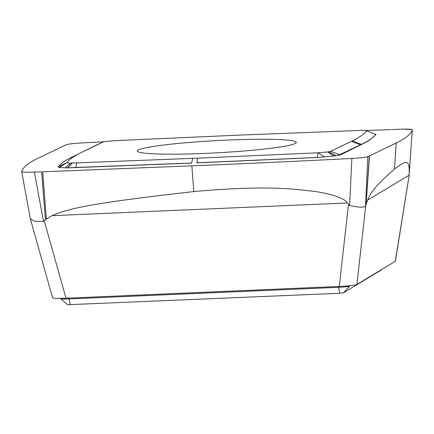<?xml version="1.0" encoding="UTF-8"?>
<svg xmlns="http://www.w3.org/2000/svg" width="434" height="434" viewBox="0 0 434 434"><rect width="100%" height="100%" fill="white"/><g stroke="black" fill="none" stroke-linecap="round" stroke-linejoin="round"><path stroke-width="0.65" d="M52.709 297.572C52.107 298.348 56.534 298.559 65.995 298.212L339.252 286.451C348.92 285.979 354.795 285.322 356.878 284.482L395.407 261.225L408.958 176.746L395.244 261.393M43.481 221.367L45.418 219.788L41.664 171.837L34.384 172.114C26.333 172.369 22.101 172.189 21.705 171.566A1042.685 79.992 176.9 0 1 37.769 158.388L66.201 144.744C68.463 144.001 73.775 143.394 82.135 142.911A1042.685 79.992 176.9 0 1 103.878 141.799A1042.685 79.992 176.9 0 0 82.135 142.911C73.78 143.394 68.469 144.001 66.201 144.744L37.769 158.388A1042.685 79.992 176.9 0 0 21.7 171.571L30.293 218.617L34.422 221.237L43.481 221.367L34.384 172.114L41.664 171.837M46.378 219.029L52.026 215.676C68.013 208.721 88.845 203.41 193.808 191.578C269.514 184.808 296.986 189.316 318.111 191.931C335.26 195.088 344.997 198.772 347.336 202.966L349.598 205.418C357.806 207.371 363.122 207.691 365.536 206.367L367.799 156.609C365.536 157.352 360.22 157.96 351.865 158.443A1042.685 79.992 176.9 0 1 191.833 165.821L42.678 171.793L46.378 219.029L45.418 219.788M30.288 218.617L52.541 297.735M365.536 206.367L366.063 204.664L369.301 155.969L367.799 156.609L369.301 155.969M367.799 156.609C365.531 157.352 360.22 157.96 351.865 158.443L349.598 205.418M399.616 129.24L392.336 129.516L399.616 129.24C407.667 128.985 411.893 129.164 412.295 129.788A1042.685 79.992 176.9 0 1 396.231 142.965L369.497 155.882L366.063 204.664M412.3 129.766L408.92 177.647M391.322 129.56L366.155 130.563L391.322 129.56M366.589 130.846L375.931 134.415L366.589 130.846C364.435 133.884 359.672 137.225 352.299 140.876L330.61 151.357L327.534 151.992L318.187 152.779L197.85 158.16L70.688 163.103C68.279 163.065 67.042 162.891 66.977 162.582C69.424 159.343 74.187 156.001 81.272 152.551L102.961 142.07L106.037 141.435L115.384 140.649L235.722 135.267L362.878 130.325C365.287 130.363 366.524 130.536 366.589 130.846L368.802 131.665M361.571 144.446L360.491 144.842L361.571 144.446C367.945 141.522 372.73 138.175 375.931 134.415M360.643 144.896L340.424 154.905L333.762 156.072L327.534 151.992M196.792 162.891L317.118 157.515L333.762 156.072M191.606 163.097L67.585 167.893L65.16 167.833L70.688 163.103M72.456 156.891L72.429 156.907C66.055 159.837 61.27 163.179 58.069 166.938L59.415 167.426L65.16 167.833M79.411 153.468L93.711 146.388M366.307 203.839L367.576 200.166C370.956 192.343 375.052 185.98 394.484 169.119C407.64 158.849 407.179 162.831 408.671 164.795C409.24 167.519 409.36 170.991 409.034 175.211L408.958 176.746M324.448 157.016L318.187 152.779L317.135 157.444L196.814 162.804L197.85 158.16M59.415 167.426L66.977 162.582L58.199 166.873C60.657 163.634 65.453 160.282 72.587 156.831L81.272 152.551M202.759 153.49A79.617 6.109 -3.1 0 0 296.281 142.406A79.617 6.109 -3.1 0 0 230.812 139.938A79.617 6.109 -3.1 0 0 137.285 151.021A79.617 6.109 -3.1 0 0 202.759 153.49M375.904 134.263L375.795 134.366C373.338 137.6 368.542 140.941 361.408 144.386L352.299 140.876M340.424 154.905L339.692 154.656L360.491 144.842L351.377 141.327M336.166 155.757L339.692 154.656L330.61 151.357M75.646 167.784L75.733 167.443L191.622 163.021L192.658 158.367M67.585 167.893L75.733 167.443L76.78 163.01M79.921 153.218L102.961 142.07M67.633 304.722L339.768 293.259L343.348 292.858L381.209 270.051M412.295 129.788A1042.685 79.992 176.9 0 1 396.231 142.965L369.497 155.882M351.865 158.443A1042.685 79.992 176.9 0 1 191.833 165.821L42.678 171.793M34.384 172.114C26.338 172.369 22.112 172.189 21.705 171.571M402.991 129.148L411.931 129.516M65.995 298.212L44.263 220.955M347.336 202.966L52.026 215.676M348.486 204.506L339.252 286.451M356.878 284.482L365.732 205.906M191.833 165.821L193.808 191.578M409.034 175.211L367.576 200.166M396.231 142.965L394.484 169.119M328.793 151.802L335.976 155.649L334.571 155.974M335.932 155.79L328.679 151.819M319.136 157.406L317.118 157.515M72.272 163.113L67.709 167.763L65.914 167.855M67.319 167.887L72.104 163.113M93.576 146.448L94.362 146.095M381.171 270.089L381.632 269.585M350.14 285.68L343.348 292.858M349.826 285.713A4.975 4.91 -121 0 0 349.424 286.109C348.09 286.624 344.45 287.031 338.515 287.33L69.082 298.923L70.335 304.852M339.768 293.259L338.515 287.33A4.975 0.711 87.5 0 0 338.276 286.494M68.843 298.087A4.975 0.711 -92.5 0 1 69.082 298.923C63.288 299.129 60.543 298.999 60.852 298.527M102.977 142.064L93.641 146.415M72.304 156.967L78.776 153.782M88.21 149.198L88.97 148.829M381.649 269.574L381.198 270.073M60.375 298.37L67.612 304.787"/></g></svg>
